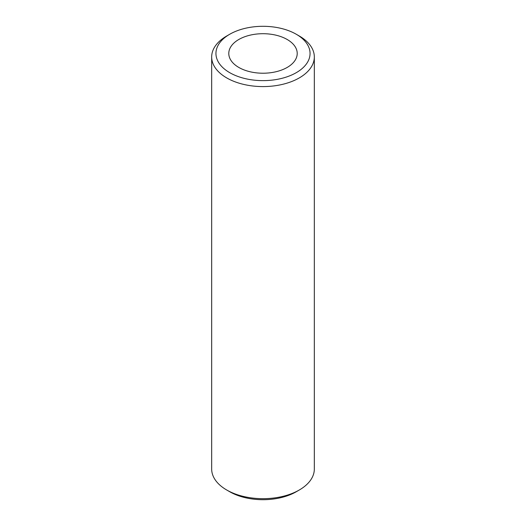 <?xml version="1.0" encoding="UTF-8"?>
<svg xmlns="http://www.w3.org/2000/svg" width="526" height="526" viewBox="0 0 526 526"><rect width="100%" height="100%" fill="white"/><g stroke="black" fill="none" stroke-linecap="round" stroke-linejoin="round"><path stroke-width="0.79" d="M314.324 56.953L314.324 469.047A51.324 29.634 180 0 1 299.294 489.995A51.324 29.634 180 0 1 226.706 489.995L226.706 489.995A51.324 29.634 180 0 1 211.676 469.047L211.676 56.953A51.324 29.634 0 0 0 226.706 77.907A51.324 29.634 0 0 0 282.64 84.331A51.324 29.634 0 0 0 314.324 56.953A51.324 29.634 0 0 0 299.294 36.005L296.269 34.256A47.051 27.161 180 0 1 296.269 72.673A47.051 27.161 180 0 1 229.73 72.673A47.051 27.161 180 0 1 229.73 34.256A47.051 27.161 180 0 1 296.269 34.256M229.73 491.744L226.706 489.995L229.73 491.744A47.051 27.161 0 0 0 296.269 491.744L299.294 489.995M229.73 34.256L226.706 36.005A51.324 29.634 0 0 0 211.676 56.953M287.196 39.496A34.216 19.758 180 0 1 297.216 53.461A34.216 19.758 180 0 1 263 73.219A34.216 19.758 180 0 1 228.784 53.461A34.216 19.758 180 0 1 249.903 35.209A34.216 19.758 180 0 1 287.196 39.496"/></g></svg>
